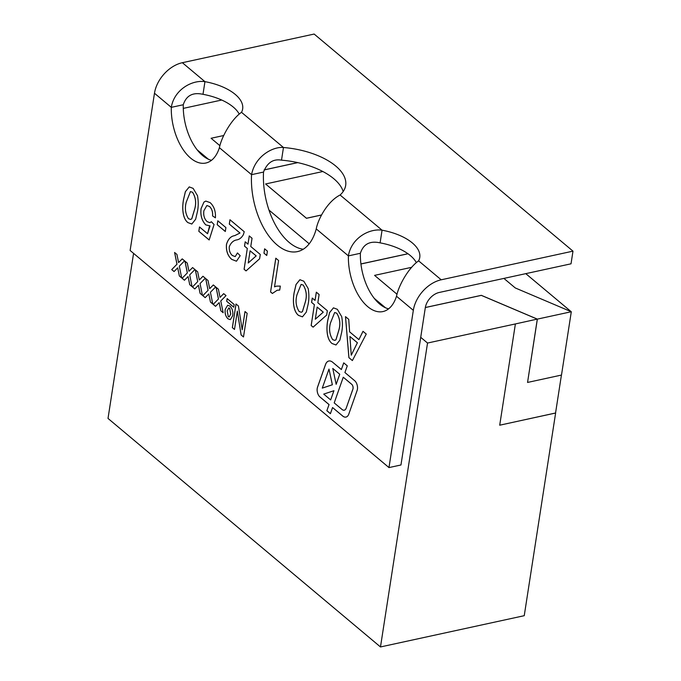 <?xml version="1.0" encoding="UTF-8"?>
<svg xmlns="http://www.w3.org/2000/svg" width="681" height="681" viewBox="0 0 681 681"><rect width="100%" height="100%" fill="white"/><g stroke="black" fill="none" stroke-linecap="round" stroke-linejoin="round"><path stroke-width="1.02" d="M328.838 361.007A11.1 6.061 -102.3 0 0 325.527 364.582L317.525 387.276A6.342 3.465 -102.3 0 0 317.235 388.451A6.342 3.465 -102.3 0 0 319.891 396.921L329.017 404.582L326.854 410.711L330.404 413.69L332.566 407.553L342.662 416.023A9.508 5.193 -102.3 0 0 345.957 417.087A9.508 5.193 -102.3 0 0 348.817 414.022L357.142 390.409A6.342 3.465 -102.3 0 0 354.733 380.764L344.909 372.524L347.276 365.833L343.726 362.854L341.368 369.553L332.66 362.249A11.1 6.061 -102.3 0 0 328.821 361.007A11.1 6.061 -102.3 0 0 325.484 364.59L317.491 387.285A6.342 3.465 -102.3 0 0 317.201 388.459A6.342 3.465 -102.3 0 0 319.934 396.912L329.059 404.574L326.854 410.711M208.352 159.209A43.907 23.98 77.7 0 1 197.141 149.811L208.352 159.209A43.907 23.98 77.7 0 0 211.502 160.299M303.241 249.237A58.54 31.964 77.7 0 1 268.961 210.046L309.191 243.789M385.455 307.752A43.907 23.98 77.7 0 1 374.252 298.355L385.455 307.752A43.907 23.98 77.7 0 0 388.604 308.842M211.093 138.269L219.912 145.708L211.093 138.269L223.717 135.519M297.699 162.597L264.109 169.901M360.921 263.93L407.962 253.732M322.845 171.518L265.59 183.972L306.459 218.252L321.543 214.966M555.619 413.052L524.242 615.692L380.483 646.95L427.532 343.045L515.389 323.935L499.709 425.208L555.551 413.001M525.775 273.651L571.189 311.685M499.718 425.182L555.551 413.044L561.425 375.078M515.389 323.935L537.309 319.1L527.554 382.441L561.493 375.061L571.299 311.736L537.36 319.117L481.331 295.333L425.344 307.506M380.483 646.95L108.015 418.432L133.57 253.375M503.897 278.41L515.279 287.952L571.299 311.736M374.576 275.379L397.023 294.252L374.576 275.379L411.673 267.31M221.708 100.03L183.283 108.381M527.554 382.441L537.36 319.117M396.504 296.235A43.907 23.98 77.7 0 1 382.926 311.566A43.907 23.98 77.7 0 1 348.4 255.886C351.2 238.393 368.966 228.229 382.058 230.195A43.907 21.205 -171.2 0 1 419.76 257.452A43.907 21.205 -171.2 0 1 418.611 260.849C408.387 267.974 398.564 285.68 396.504 296.235L413.324 310.34L388.979 467.583L130.131 250.489L154.476 93.246A29.266 20.038 130 0 1 182.355 62.703L314.137 34.05L572.985 251.144L571.027 263.811L439.245 292.464A14.633 10.019 -50 0 0 425.302 307.735L420.722 337.325L427.532 343.045M420.722 337.325L400.964 464.978L388.979 467.583M297.793 162.623L264.092 169.952M537.309 319.142L481.331 295.375L425.336 307.548M265.59 183.972L306.45 218.295L321.517 215.017M360.947 263.998L408.004 253.766M197.141 149.811A43.907 23.98 77.7 0 1 183.274 104.746C186.254 95.536 192.825 92.063 202.989 94.318A43.907 21.205 -171.2 0 1 239.244 114.11M268.961 210.046A58.54 31.964 77.7 0 1 263.53 172.063C267.25 162.648 273.234 158.682 281.508 160.171A58.54 28.27 -171.2 0 1 343.181 191.523M374.252 298.355A43.907 23.98 77.7 0 1 360.377 253.281C363.356 244.079 369.928 240.606 380.1 242.862A43.907 21.205 -171.2 0 1 416.355 262.653M219.401 147.7A43.907 23.98 77.7 0 1 205.824 163.031A43.907 23.98 77.7 0 1 171.297 107.351C174.098 89.858 191.855 79.686 204.947 81.652A43.907 21.205 -171.2 0 1 242.657 108.909A43.907 21.205 -171.2 0 1 241.508 112.314C231.276 119.43 221.453 137.136 219.401 147.7L251.553 174.668C255.077 155.992 273.226 146.381 283.466 147.505A58.54 28.27 -171.2 0 1 345.676 185.419A58.54 28.27 -171.2 0 1 340.1 195.004C327.059 201.636 317.84 219.835 316.248 228.918A58.54 31.964 77.7 0 1 297.486 251.604A58.54 31.964 77.7 0 1 251.553 174.668L263.53 172.063M207.543 233.719L210.046 225.896L205.773 224.892C201.797 220.678 200.231 215.247 201.074 208.599L203.959 202.078L205.798 201.082L210.131 202.623C214.03 206.224 215.8 211.289 215.426 217.826L212.566 215.92C212.855 211.91 211.834 208.769 209.51 206.505L206.871 205.526L203.9 210.684C203.227 215.281 204.309 218.941 207.152 221.648L209.876 222.653L211.348 221.742L214.072 224.517L209.161 239.967L198.818 231.293L199.49 226.96L207.543 233.719L209.552 226.024M239.959 233.021L229.301 224.083L229.974 219.75L244.224 231.702L243.466 234.46C241.798 237.533 239.627 239.337 236.945 239.874C233.54 240.342 230.978 242.632 229.267 246.735C229.012 250.523 230.05 253.46 232.391 255.537L235.217 256.592L237.465 252.94L240.189 255.715L236.46 261.215L231.727 259.384C227.735 255.86 225.973 250.88 226.467 244.436C228.033 239.15 230.765 236.222 234.656 235.652L240.001 233.013L229.301 224.083M264.62 248.812L267.42 251.161L266.748 255.486L263.956 253.145L264.62 248.812M308.178 288.531C309.123 294.115 309.114 299.317 308.152 304.143L306.314 312.068L302.466 316.852L298.516 315.397C292.719 310.928 292.847 299.223 294.183 292.421L296.031 284.488L299.895 279.721L303.811 281.193L308.178 288.531M341.717 316.656C342.662 322.241 342.654 327.442 341.692 332.268L339.845 340.194L335.997 344.978L332.056 343.522C326.25 339.053 326.378 327.348 327.714 320.547L329.57 312.613L333.435 307.846L337.35 309.319L341.717 316.656M234.162 304.492L233.745 307.216L226.696 301.308L227.122 298.584L234.162 304.492M247.16 313.337L243.5 336.976L241.108 334.967L237.337 311.106L234.502 329.425L232.349 327.621L236.009 303.981L238.427 306.007L242.189 329.766L245.007 311.532L247.16 313.337M213.323 284.956L215.664 286.922L210.412 292.277L212.795 304.032L210.455 302.066L208.803 293.928L205.168 297.631L202.827 295.665L208.071 290.31L205.688 278.555L208.037 280.521L209.688 288.659L213.323 284.956L209.688 288.659M192.587 267.565L194.928 269.531L189.684 274.886L192.059 286.641L189.718 284.675L188.067 276.537L184.432 280.24L182.091 278.274L187.335 272.919L184.951 261.163L187.301 263.13L188.952 271.268L192.587 267.565M182.219 258.865L184.56 260.832L179.316 266.186L181.691 277.942L179.35 275.975L177.698 267.837L174.064 271.549L171.723 269.582L176.966 264.228L174.583 252.464L176.932 254.43L178.584 262.577L182.219 258.865M202.955 276.256L205.296 278.223L200.044 283.577L202.427 295.333L200.086 293.366L198.435 285.228L194.8 288.94L192.459 286.973L197.703 281.619L195.319 269.855L197.669 271.821L199.32 279.968L202.955 276.256M223.691 293.647L226.032 295.614L220.78 300.968L223.164 312.724L220.823 310.757L219.171 302.619L215.536 306.331L213.196 304.364L218.439 299.01L216.056 287.246L218.405 289.212L220.057 297.359L223.691 293.647M229.999 306.127C232.4 308.646 233.285 311.855 232.638 315.771L230.34 319.644L227.939 318.793C225.581 316.384 224.67 313.234 225.232 309.344L227.641 305.275L229.999 306.127M362.99 331.315L366.25 334.048L352.375 360.564L348.902 357.661L345.48 316.631L348.74 319.363L349.608 331.834L358.904 339.623L362.99 331.315M316.325 292.175L319.117 294.515L317.84 302.747L327.348 310.715L326.676 315.048L313.115 327.152L311.157 325.518L314.375 304.73L311.583 302.39L312.256 298.057L315.048 300.398L316.325 292.175M270.57 291.962L275.805 258.193L278.597 260.534L274.52 286.854L276.401 286.148L280.325 286.088L279.704 290.08L277.15 290.251L272.374 293.468L270.57 291.962L275.839 258.218M249.255 235.924L252.047 238.265L250.77 246.496L260.278 254.464L259.606 258.789L246.045 270.902L244.087 269.259L247.305 248.48L244.513 246.139L245.186 241.806L247.978 244.147L249.255 235.924M217.809 220.806L225.913 227.599L225.309 231.497L217.205 224.696L217.809 220.806M197.516 195.719C198.46 201.295 198.452 206.505 197.49 211.331L195.643 219.256L191.804 224.04L187.854 222.585C182.057 218.107 182.176 206.411 183.521 199.61L185.368 191.676L189.233 186.909L193.149 188.382L197.516 195.719M154.476 93.246L171.297 107.351L183.274 104.746M316.248 228.918L348.4 255.886L360.377 253.281M572.985 251.144L441.203 279.797A29.266 20.038 -50 0 0 413.324 310.34M182.355 62.703L204.947 81.652L202.989 94.318M340.1 195.004L382.058 230.195L380.1 242.862M241.508 112.314L283.466 147.505L281.508 160.171M181.682 277.891L179.35 275.975M179.384 275.967L177.698 267.837M174.089 271.523L171.723 269.582M171.765 269.574L176.966 264.228M177.009 264.219L174.634 252.506M182.236 258.882L178.584 262.577M192.051 286.59L189.718 284.675M189.752 284.667L188.067 276.537M184.449 280.214L182.091 278.274M182.125 278.265L187.335 272.919M187.377 272.911L185.002 261.206M192.604 267.573L188.952 271.268M202.419 295.282L200.086 293.366M200.12 293.358L198.435 285.228M194.817 288.914L192.459 286.973M192.493 286.965L197.703 281.619M197.745 281.611L195.37 269.897M202.972 276.273L199.32 279.968M212.787 303.981L210.455 302.066L208.803 293.928M205.185 297.606L202.827 295.665M202.861 295.656L208.071 290.31M208.114 290.302L205.739 278.597M223.155 312.673L220.823 310.757M220.857 310.749L219.171 302.619M215.554 306.305L213.196 304.364M213.23 304.356L218.439 299.01M218.482 299.002L216.107 287.288M223.708 293.664L220.057 297.359M243.509 336.933L241.108 334.967M241.151 334.958L237.337 311.106M234.511 329.391L232.349 327.621M232.391 327.612L236.043 304.007M245.041 311.558L242.189 329.766M230.357 319.636L227.939 318.793M227.982 318.785C225.615 316.376 224.713 313.226 225.275 309.336L225.232 309.344M225.275 309.336L227.658 305.267M229.174 316.98L230.74 314.001L229.659 308.195L228.773 307.94L227.19 310.962L228.314 316.699L229.174 316.98L230.697 314.009L229.616 308.212L228.79 307.94M233.745 307.182L226.696 301.308M226.739 301.3L227.156 298.61M352.383 360.538L348.902 357.661M348.944 357.653L345.522 316.665M363.016 331.341L358.904 339.623M351.243 355.218L357.414 342.739L349.932 336.508L351.243 355.218L357.372 342.747L349.932 336.508M336.022 344.978L332.056 343.522C326.293 339.044 326.42 327.34 327.757 320.538L327.714 320.547M327.757 320.538L329.604 312.622L333.452 307.846M334.856 340.381L335.988 339.759L338.934 329.927C340.645 323.884 339.93 318.316 336.789 313.209L334.643 312.519L330.506 322.905C328.795 328.983 329.519 334.567 332.686 339.657L334.856 340.381L335.946 339.768L338.891 329.936C340.611 323.892 339.896 318.325 336.746 313.217L334.66 312.519M313.141 327.135L311.157 325.518M311.2 325.501L314.375 304.73M314.418 304.722L311.583 302.39M311.626 302.381L312.29 298.082M316.359 292.2L315.048 300.398M315.294 319.236L323.262 312.145L317.176 307.071L315.294 319.236L323.228 312.153L317.176 307.071M302.483 316.852L298.516 315.397M298.559 315.388C292.762 310.919 292.881 299.214 294.226 292.413L294.183 292.421M294.226 292.413L296.065 284.496L299.921 279.721M301.325 312.256L302.449 311.634L305.394 301.802C307.114 295.758 306.399 290.191 303.249 285.084L301.104 284.394L296.976 294.779C295.256 300.857 295.98 306.441 299.155 311.532L301.325 312.256L302.407 311.643L305.36 301.811C307.071 295.767 306.356 290.2 303.207 285.092L301.13 284.394M276.418 286.148L274.52 286.854M279.704 290.072L277.193 290.242M272.391 293.443L270.612 291.953M266.756 255.452L263.956 253.145M263.99 253.136L264.654 248.846M246.071 270.885L244.087 269.259M244.13 269.25L247.305 248.48M247.348 248.471L244.513 246.139M244.556 246.13L245.22 241.832M249.289 235.949L247.978 244.147M248.225 262.985L256.192 255.894L250.106 250.821L248.225 262.985L256.158 255.903L250.106 250.821M229.344 224.075L230.008 219.776M235.217 256.592L237.49 252.974M236.477 261.206L231.727 259.384M231.77 259.376C227.769 255.852 226.015 250.872 226.501 244.428L226.467 244.436M226.501 244.428C228.075 239.142 230.808 236.213 234.698 235.643L234.656 235.652M234.698 235.643L240.001 233.013M225.317 231.463L217.205 224.696M217.248 224.687L217.843 220.831M215.434 217.792L212.566 215.92M212.608 215.911C212.889 211.902 211.876 208.761 209.552 206.496L209.51 206.505M209.552 206.496L206.871 205.526M209.876 222.653L211.365 221.759M209.169 239.933L198.818 231.293M198.861 231.285L199.524 226.994M210.046 225.896L205.773 224.892M205.815 224.883C201.84 220.67 200.265 215.239 201.108 208.59L201.074 208.599M201.108 208.59L203.959 202.078M204.002 202.07L205.815 201.082M191.821 224.032L187.854 222.585M187.896 222.576C182.091 218.099 182.219 206.403 183.555 199.601L183.521 199.61M183.555 199.601L185.402 191.676L189.25 186.909M190.654 219.444L191.787 218.822L194.732 208.99C196.451 202.947 195.736 197.371 192.587 192.272L190.442 191.582L186.313 201.968C184.594 208.046 185.317 213.621 188.484 218.712L190.654 219.444L191.744 218.831L194.689 208.999C196.409 202.955 195.694 197.379 192.544 192.28L190.459 191.574M343.752 362.879L341.368 369.553M332.566 407.553L342.705 416.014A9.508 5.193 -102.3 0 0 345.982 417.078M326.897 410.703L330.413 413.656M346.212 408.149L352.928 389.106A3.167 1.728 -102.3 0 0 351.719 384.288L343.258 377.223L334.209 402.897L342.075 409.494A6.342 3.465 -102.3 0 0 344.271 410.2A6.342 3.465 -102.3 0 0 344.305 410.192A6.342 3.465 -102.3 0 0 346.212 408.149L352.886 389.115A3.167 1.728 -102.3 0 0 351.685 384.297L343.258 377.223M330.66 399.926L333.945 390.698L323.722 394.103L330.66 399.926L333.911 390.707M322.275 388.119L332.371 384.765L328.991 369.076L322.275 388.119L332.337 384.774L328.991 369.076M336.159 384.314L339.751 374.244L332.779 368.438L336.159 384.314L339.708 374.252L332.779 368.438M344.305 410.192L344.271 410.2A6.342 3.465 -102.3 0 0 346.169 408.157M418.611 260.849L441.203 279.797"/></g></svg>
